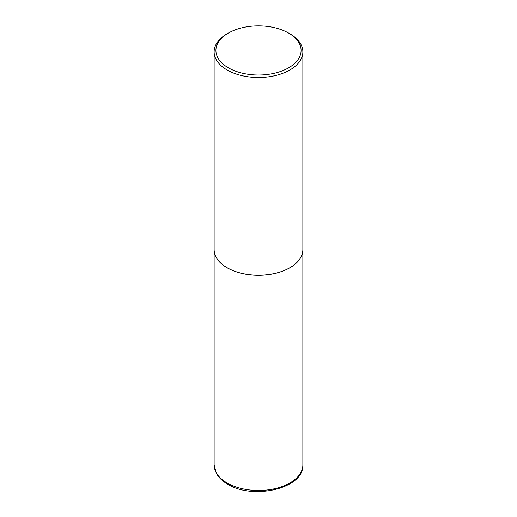 <?xml version="1.0" encoding="UTF-8"?>
<svg xmlns="http://www.w3.org/2000/svg" width="517" height="517" viewBox="0 0 517 517"><rect width="100%" height="100%" fill="white"/><g stroke="black" fill="none" stroke-linecap="round" stroke-linejoin="round"><path stroke-width="0.78" d="M214.135 249.653A44.365 25.617 0 0 0 214.135 249.685A44.365 25.617 0 0 0 227.125 267.8A44.365 25.617 0 0 0 275.477 273.351A44.365 25.617 0 0 0 302.865 249.685A44.365 25.617 0 0 0 302.865 249.653M228.385 33.056A42.594 24.59 0 0 0 228.385 67.83A42.594 24.59 0 0 0 288.615 67.83A42.594 24.59 0 0 0 288.615 33.056A42.594 24.59 0 0 0 228.385 33.056L227.125 33.779A44.365 25.617 0 0 0 214.135 51.887L214.135 249.614A44.365 25.617 0 0 0 227.125 267.728L227.189 267.761A44.281 25.566 0 0 0 289.811 267.761A44.281 25.566 0 0 0 289.843 267.748M227.189 267.761L227.125 267.728A44.365 25.617 0 0 0 289.875 267.728A44.365 25.617 0 0 0 302.865 249.614L302.865 51.887A44.365 25.617 0 0 0 289.875 33.779L288.615 33.056L289.875 33.779M214.135 51.887A44.365 25.617 0 0 0 227.125 70.002A44.365 25.617 0 0 0 275.477 75.553A44.365 25.617 0 0 0 302.865 51.887M302.865 464.873C304.216 488.604 253.033 500.172 227.68 484.203C222.478 481.204 218.704 477.572 216.345 473.307L214.135 464.873A44.365 25.617 0 0 0 227.125 482.988A44.365 25.617 0 0 0 275.477 488.539A44.365 25.617 0 0 0 302.865 464.873L302.865 249.685M214.135 464.873L214.135 249.685"/></g></svg>
